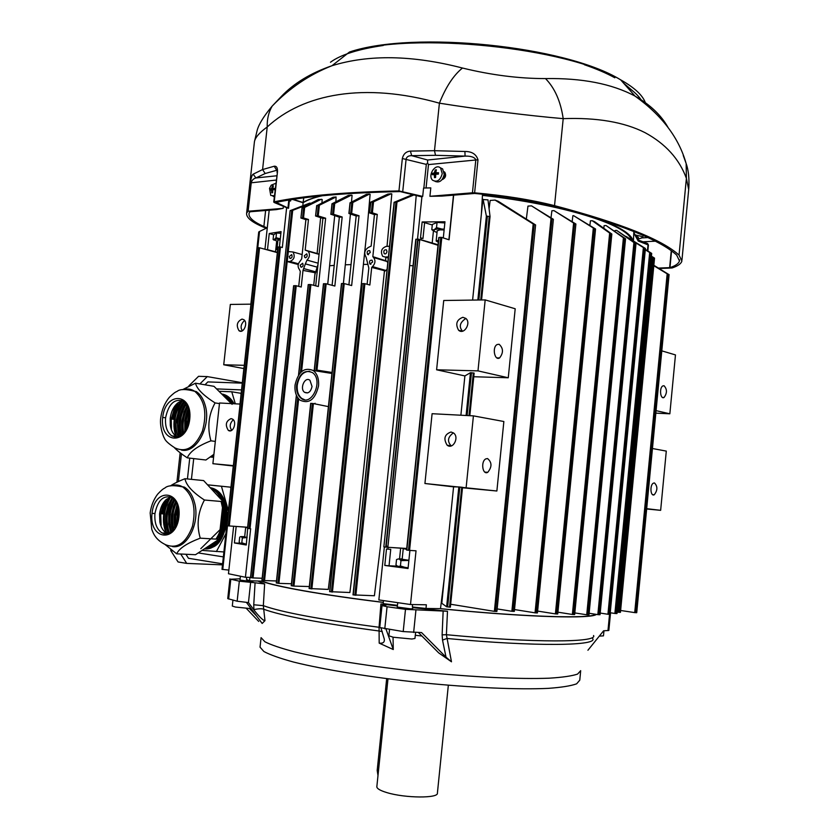 <?xml version="1.0" encoding="UTF-8"?>
<svg xmlns="http://www.w3.org/2000/svg" width="839" height="839" viewBox="0 0 839 839"><rect width="100%" height="100%" fill="white"/><g stroke="black" fill="none" stroke-linecap="round" stroke-linejoin="round"><path stroke-width="1.26" d="M262.324 580.273L262.208 581.165C274.804 586.346 321.62 594.809 383.329 602.339M446.631 606.796L458.828 486.935L462.541 487.323L450.365 607.163L446.631 606.796L441.796 603.293L444.251 578.428L440.496 608.663C524.92 617.095 591.411 618.962 595.533 614.274M416.217 195.487L413.208 231.197L380.371 546.902L374.404 595.753L353.009 594.882L394.288 202.356M385.583 260.121L386.611 261.317L373.575 257.521C375.704 260.499 375.348 263.53 372.495 266.592L371.698 267.421L384.472 270.672L355.83 544.018L349.894 592.523L329.612 591.652L362.081 283.676L363.895 283.582L331.395 591.977M311.856 588.957L344.231 283.592L351.656 285.543L359.029 215.759L351.667 213.41L352.82 202.482L369.485 194.082L370.114 194.291L366.979 230.526L334.195 541.333L328.29 589.408L309.109 588.538L341.463 283.572L343.224 283.477L310.849 588.863M413.061 265.753L409.631 265.575M387.083 269.329L384.367 271.689M367.167 264.379L363.402 264.39M351.038 264.6L345.385 264.788M334.216 265.397L329.685 265.743M314.845 274.793L318.002 264.327M330.199 373.187L331.992 372.799M242.314 382.741L207.285 376.596L199.892 383.937M189.74 458.136L187.443 478.954M180.721 554.013L186.719 563.399L222.492 564.867M222.597 563.829L188.471 558.281L185.912 554.254M191.428 479.352L193.715 458.597M204.968 384.797L207.862 381.913L242.272 383.15M620.619 610.477L634.714 612.606L667.173 273.829L653.801 265.711M635.616 612.69L668.033 274.269L669.008 274.636L636.728 612.69L634.714 612.606M440.496 608.663L449.169 609.575C530.227 617.378 592.009 618.899 596.361 614.4M472.609 300.089L481.355 214.239L482.519 194.176M453.668 195.12L449.075 239.797L441.807 237.447L409.558 550.405L416.029 550.804L410.502 604.52L426.359 604.793L425.992 608.464L439.636 608.653M444.251 578.428L453.584 486.861L424.922 483.505L432.095 413.711L473.416 415.871L503.861 421.514L496.877 491.004L462.488 487.774M460.884 415.221L464.89 375.924L436.605 369.789L443.726 300.498L485.183 299.911L515.198 308.773L508.266 377.77L473.773 376.742M458.828 486.935L453.584 486.861M406.726 548.465L387.618 547.28L406.716 548.58M397.738 602.664L397.466 605.318L383.192 603.629L383.507 600.588M410.502 604.52L378.85 599.916L384.356 546.934M415.808 239.241L383.853 546.85L415.808 239.241L418.734 239.199L418.63 240.248L419.668 240.573L387.943 546.336L386.873 546.262L386.769 547.227L387.618 547.28M417.528 239.094L421.965 196.431L422.699 196.41L398.955 190.925C345.678 192.026 304.106 195.655 274.227 201.79L274.206 202.493L286.634 207.705L282.334 247.515L280.478 247.002L250.012 528.685L250.662 528.727L245.418 577.263L249.938 577.41L249.571 580.756L261.474 581.144C274.175 586.356 321.389 594.861 383.318 602.423M262.208 581.165L261.474 581.144M302.858 205.534L303.099 202.755L292.622 199.451M290.714 199.755L290.577 201.003L289.371 200.615L288.543 208.292L286.634 207.705M247.641 527.249L235.528 526.389L247.631 527.312M228.869 570.09L221.999 569.356L233.357 465.834M245.418 577.263L228.47 573.74L233.63 526.263M264.956 249.256L269.193 210.201M219.01 391.32L231.753 391.782L240.688 393.271L241.045 394.466M213.599 457.276L210.117 457.003M207.548 484.816L230.463 487.155L230.819 488.392M198.235 552.922L223.363 556.886M241.538 389.915L216.567 388.897M651.431 256.168L654.525 258.139L620.336 612.355L618.374 612.26L652.564 257.279L651.389 256.556M617.137 612.071L618.374 612.26M645.327 249.382L651.693 253.399L616.885 613.571L614.893 613.466L649.69 252.529L645.296 249.791M610.236 612.753L614.893 613.466M626.02 236.367L645.411 248.459L609.974 614.368L607.939 614.263L643.377 247.568L630.813 239.776M600.189 613.068L607.939 614.263M616.665 230.41L635.993 243.499L599.916 614.735L597.84 614.63L633.917 242.544L616.665 230.41L615.092 230.494L615.008 231.207M589.125 613.278L597.84 614.63M606.052 225.534L625.537 238.748L588.852 614.882L586.734 614.777L623.419 237.773L606.052 225.534L604.111 225.639L603.797 228.239M574.82 612.921L586.734 614.777M592.229 220.709L594.536 221.622L611.82 234.029L574.537 614.567L572.376 614.463L609.659 233.043L592.229 220.709L590.436 220.804L589.89 225.387M557.904 612.187L572.376 614.463M573.656 215.686L595.533 228.995L557.61 614.001L555.397 613.896L593.32 228.019L573.656 215.686L572.869 215.738L572.156 221.601M537.621 611.075L555.397 613.896M553.981 210.62L575.879 224.013L537.306 612.942L535.051 612.837L573.614 223.027L553.981 210.62L551.884 210.757L551.013 217.762M514.506 609.554L535.051 612.837M531.517 205.859L553.362 219.304L514.192 611.4L511.874 611.285L551.045 218.308L531.517 205.859L527.962 206.1L526.326 219.063M497.16 608.915L511.874 611.285M495.073 200.081L498.251 201.297L535.586 224.957L496.751 611.463L494.381 611.358L533.195 223.961L495.073 200.081L490.165 200.427L489.085 208.722M450.658 604.248L494.381 611.358M413.984 194.921L397.004 201.968L355.862 595.312M353.24 594.945L394.099 202.325L412.683 194.596M371.698 267.421L369.852 285.019L364.902 283.697L332.422 592.082M367.115 284.285L368.824 268.102L366.077 257.122C363.769 253.252 364.556 250.012 368.447 247.411L371.142 246.089L374.456 214.627L369.548 212.896L370.89 202.23L373.533 201.821L372.369 212.823L377.277 214.417L374.456 214.627M348.898 284.82L356.187 215.969L348.898 213.484L350.22 202.923L351.782 202.797L350.671 213.295L349.118 213.41L350.02 202.87L366.339 194.354L369.485 194.082M328.406 406.621L313.398 403.569L293.944 586.094L309.318 586.545M293.944 586.094L291.238 585.685L310.692 403.339L313.398 403.569M335.915 201.78L336.093 196.976L319.386 205.23L318.243 215.927L325.637 218.213L318.348 286.519L310.891 284.61L301.579 371.583M298.653 398.871L278.905 583.367L291.448 583.755M314.971 403.895L315.044 403.255M327.724 284.19L334.698 215.686M315.705 285.837L322.91 218.413L315.569 215.99L316.88 205.66L318.359 205.534L317.257 215.812L315.779 215.927M316.88 205.66L333.083 197.238L336.093 196.976M278.905 583.367L276.461 582.948M313.723 285.333L315.065 272.717L303.005 270.378L301.222 287.011L296.23 285.753L264.537 580.578L276.471 580.966M298.715 286.382L300.32 271.458L299.439 269.571C297.405 266.75 297.719 263.834 300.372 260.814L301.683 258.832L305.889 219.671L300.907 218.035L302.197 207.831L304.662 207.411L303.519 217.972L308.469 219.482L305.889 219.671M264.537 580.578L262.135 580.169M298.233 264.516L287.232 261.569L288.312 251.595L293 251.983C295.265 256.545 294.216 259.691 289.864 261.443L287.232 261.569M253.053 577.935L250.683 577.61L290.116 210.673L309.717 203.122L310.797 203.29L292.706 210.348L253.053 577.935L262.146 578.249M295.045 385.038C298.16 371.729 304.221 366.884 313.251 370.523C317.289 373.785 319.051 378.903 318.547 385.856C315.244 399.479 309.077 404.251 300.047 400.172C296.188 396.816 294.52 391.771 295.045 385.038M332.024 372.474L316.964 370.114L326.161 283.781L323.455 283.76L314.436 370.125M496.877 491.004L424.922 483.505M320.624 217.679L317.121 253.525L319.093 254.144M322.092 195.781C313.524 197.752 307.2 200.081 303.099 202.755M631.264 239.587C627.027 224.842 563.976 204.653 482.824 195.414M481.355 214.239L482.907 199.546L487.983 199.871L490.049 216.556L486.379 216.095L483.096 199.283M386.611 261.317L387.807 262.502M302.197 207.831L318.38 199.493L322.207 199.525L321.914 202.902M351.436 195.141L334.719 203.468L333.565 214.291L331.059 214.291L332.192 203.678L348.353 195.403L351.436 195.141L352.076 195.351L351.489 202.042M350.44 214.06L343.403 283.477M369.747 212.833L370.681 202.189L387.765 194.124L391.278 193.725L373.533 201.821M391.278 193.725L391.813 193.914L387.02 246.362M317.383 267.19L305.365 263.876L303.005 270.378M508.266 377.77L477.978 370.88L436.605 369.789M464.89 375.924L470.448 372.705L474.14 373.103L469.809 415.683M186.719 563.399L178.078 561.962L170.747 550.573L172.488 550.845M189.562 385.804L188.932 386.108M181.455 453.773L178.382 481.534M170.852 549.597L170.747 550.573M207.285 376.596L198.57 376.312L188.964 385.783M321.096 195.875C313.083 197.773 307.074 199.976 303.068 202.493L293.178 199.367M668.033 274.269L667.173 273.829M669.008 274.636L653.843 265.281M646.659 508.99L660.65 510.332L646.691 508.675M482.362 195.235C518.03 199.441 549.157 205.073 575.743 212.141M592.953 217.207C617.588 225.471 630.97 233.305 633.078 240.709M652.448 448.519L666.292 451.099L660.65 510.332M655.836 413.155L669.847 413.795L656.077 410.649M661.803 350.859L675.468 354.918L669.847 413.795M257.856 581.028L264.642 583.965L263.341 605.664L264.967 620.661L262.156 623.45L246.467 602.454M393.04 637.189L393.271 649.533L379.186 643.125L379.06 627.268L380.927 603.944L397.329 605.915M412.778 607.667L446.159 611.117M380.927 603.944L386.192 605.024L382.018 605.58L387.062 606.733L405.489 609.345L447.481 611.243L446.4 634.714L451.476 661.793L438.692 652.878L418.43 632.533M425.992 608.464L412.348 606.996L412.599 604.562M409.904 550.426L408.048 568.506L384.786 565.444L386.496 548.989L387.943 549.167L388.132 547.343M409.558 550.405L406.569 550.027L438.807 237.5L440.779 237.332L408.509 550.3M441.807 237.447L440.779 237.332M453.48 195.13L448.896 239.734M400.654 548.119L399.563 558.732M387.943 549.167L390.743 549.335L389.044 565.769L397.35 566.168M438 245.282L418.734 239.199M421.912 196.924L400.276 191.586C347.398 192.666 306.099 196.253 276.367 202.325L276.241 202.367M288.543 208.292L276.23 202.388M679.559 259.807L679.454 260.877L676.654 255.066C659.842 239.692 618.563 223.331 552.817 205.985C529.996 200.238 503.956 196.064 474.696 193.452L441.775 196.095L429.925 196.295L430.795 187.884L423.569 188.03L422.699 196.41M420.779 239.839L421.472 238.056L420.475 238.056L422.143 221.947L444.964 221.79L443.296 237.93M383.863 546.85L416.071 239.178M386.769 547.227L384.105 546.902M249.571 580.756L246.477 579.518L246.718 577.305M247.683 528.402L246.278 545.004L234.396 542.948L236.179 526.493M250.012 528.685L247.694 528.371M280.478 247.002L279.534 246.886L249.068 528.591M278.129 247.117L279.534 246.886M283.33 206.656L283.152 208.355L276.44 209.603L249.896 211.774L249.036 213.326M277.352 252.633L266.833 249.76L267.494 249.665L269.246 233.525L281.065 231.616L279.418 246.897M289.371 200.615L289.434 199.955M246.362 544.207L240.038 543.179L239.167 542.067L239.692 537.159L240.751 536.603L247.086 537.579M240.751 536.603L244.684 536.645L245.712 527.165M234.396 542.948L240.447 543.305M266.833 249.76L259.555 247.778L229.288 525.959L235.528 526.389M243.866 368.573L223.73 364.766L230.337 304.442L250.966 304.158M244.023 367.073L239.996 404.062L244.118 367.052M244.306 365.322L223.73 364.766M233.252 466.012L212.886 463.694L219.535 402.993L240.08 404.073M233.378 465.624L212.886 463.694M257.258 247.893L259.555 247.778M227.023 525.644L257.279 247.746M229.288 525.959L227.012 525.675M231.071 418.619L232.539 419.112C237.364 421.828 233.106 433.69 228.313 430.376C224.978 424.922 225.901 421 231.071 418.619M242.041 319.093L243.803 319.68C248.438 322.596 243.572 334.226 238.989 330.692C235.99 325.406 237.007 321.547 242.041 319.093M267.295 227.736L259.545 231.47L257.772 247.715M231.753 391.782L235.329 403.821M213.693 456.353L211.092 456.311M207.59 484.858L230.463 487.155M223.898 551.957L202.063 550.405M225.88 533.709L216.399 551.58M221.433 486.274L228.397 510.657M652.564 257.279L654.43 258.129M649.69 252.529L651.599 253.388M643.377 247.568L645.317 248.449M633.917 242.544L635.889 243.488M623.419 237.773L625.433 238.737M609.659 233.043L611.715 234.018M593.32 228.019L595.428 228.974M573.614 223.027L575.764 223.992M551.045 218.308L553.237 219.294M533.195 223.961L535.46 224.946M473.416 415.871L466.159 487.365M487.553 458.555C492.042 462.373 492.105 466.966 487.732 472.336C482.477 475.346 480.548 461.24 485.896 458.86L487.553 458.555M485.183 299.911L477.978 370.88M499.09 344.252C503.4 348.206 503.578 352.768 499.604 357.928C494.559 361.137 491.927 347.136 497.118 344.546L499.09 344.252M397.004 201.968L395.956 202.23L354.834 595.218M394.33 202.356L395.956 202.23M388.394 256.87L385.143 257.017L388.279 257.961M385.143 257.017L382.668 256.325C380.277 251.469 381.472 248.155 386.255 246.404L389.506 246.226M386.978 251.648C386.464 253.619 385.531 254.28 384.199 253.64C383.287 250.903 384.031 249.634 386.422 249.823L386.978 251.648M364.902 283.697L363.895 283.582M373.46 257.426L372.831 256.65L377.277 214.417M370.282 252.476L367.566 254.458C366.664 251.773 367.377 250.504 369.726 250.662L370.282 252.476M372.642 262.02L369.915 264.002C369.003 261.307 369.716 260.038 372.076 260.195L372.642 262.02M359.029 215.759L356.187 215.969M351.667 213.41L350.671 213.295M352.82 202.482L351.782 202.797M344.231 283.592L343.224 283.477M325.637 218.213L322.91 218.413M318.243 215.927L317.257 215.812M319.386 205.23L318.359 205.534M310.891 284.61L309.906 284.494L300.467 372.621M308.416 284.683L309.906 284.494M296.23 285.753L295.265 285.648L263.561 580.483M293.807 285.826L295.265 285.648M305.365 263.876L307.011 260.09C309.822 257.091 310.189 254.133 308.123 251.218L305.186 250.095L308.469 219.482M304.295 255.759L306.77 253.818C307.661 256.346 307.022 257.583 304.851 257.542L304.295 255.759M300.215 265.176L302.669 263.257C303.571 265.764 302.931 267.001 300.771 266.98L300.215 265.176M298.432 263.792L289.864 261.443M292.706 210.348L291.71 210.589L252.088 577.84M290.294 210.704L291.71 210.589M289.277 256.503L291.699 254.584C292.58 257.059 291.962 258.297 289.822 258.276L289.277 256.503M296.618 385.101C299.376 373.439 304.683 369.296 312.528 372.663C323.707 380.371 311.699 407.093 301.117 398.326C297.656 395.452 296.157 391.037 296.618 385.101M333.565 214.291L342.176 216.997L334.845 286.036L326.161 283.781M330.818 372.82L330.87 372.296M332.097 285.323L339.344 217.207L331.059 214.291M451.015 432.012L453.511 432.966C459.562 437.046 453.133 449.987 447.145 445.205C443.244 438.734 444.534 434.329 451.015 432.012M317.121 253.525L305.186 250.095M307.315 250.746L318.726 254.018M385.877 257.29L385.521 260.688L372.831 256.65M321.316 199.242L304.662 207.411M277.394 252.308L267.494 249.665M438.063 244.736L421.293 239.839M462.876 317.299L465.802 318.401C471.497 322.742 464.166 335.317 458.587 330.241C455.199 324.011 456.636 319.701 462.876 317.299M638.08 239.964L638.343 237.301L635.784 236.032M647.855 250.966L648.421 245.03L638.227 241.045L637.797 239.849M303.068 202.493L303.781 197.868M664.069 385.751C667.225 389.286 667.215 393.197 664.037 397.497C660.272 399.689 659.097 387.524 662.925 385.888L664.069 385.751M654.483 482.96C657.745 486.389 657.671 490.322 654.242 494.779C650.372 496.835 649.638 484.606 653.539 483.107L654.483 482.96M443.16 610.949L442.122 634.85L446.4 634.714C534.863 643.094 598.06 642.548 593.551 635.522L593.551 635.543M412.84 607.048L412.673 608.653L410.827 608.862L397.214 607.037M264.642 583.965L255.077 582.769L253.745 604.772L263.341 605.664C281.568 612.26 320.141 619.465 379.06 627.268L379.763 627.362M240.122 578.826L230.798 579.214L239.325 581.186L255.077 582.769M254.081 580.903L251.794 581.574L239.985 580.085L240.405 576.215M384.786 565.444L389.044 565.769M408.1 567.982L401.608 567.028M408.111 567.835L397.329 566.136M408.876 560.473L400.979 560.599L400.423 565.958L405.415 567.521M402.175 558.858L398.294 558.952L406.17 560.179M408.897 560.284L402.154 559.256L403.244 548.685L406.695 548.8M397.539 566.262L395.977 564.857L396.522 559.561L398.294 558.952M419.668 240.573L417.99 240.132L386.213 546.21L387.943 546.336M418.63 240.248L417.99 240.132M386.873 546.262L386.213 546.21M688.672 189.499L686.386 178.319C679.317 158.99 665.526 143.763 645.002 132.635C624.143 122.085 596.875 117.429 563.2 118.645C528.465 115.677 479.226 109.531 439.405 103.176C364.273 81.991 303.036 93.737 267.222 126.972L262.586 169.551L274.206 166.237C276.618 165.965 277.699 167.852 277.468 171.89L273.724 202.063M398.955 190.925L402.342 158.519C403.433 153.957 406.118 151.481 410.397 151.104L411.697 155.676L435.525 155.309L434.487 150.695L439.405 103.176C445.876 86.92 453.563 75.206 462.478 68.032C412.515 55.112 369.024 54.336 332.003 65.715L332.003 65.715C310.629 73.087 293.713 83.376 281.243 96.558L272.14 106.144C268.616 112.237 266.98 119.18 267.222 126.972C259.471 132.572 255.213 137.47 254.437 141.697L254.322 142.787M422.143 221.947L432.274 224.957M433.595 230.945L431.791 229.634L432.326 224.485L437.056 222.419L444.848 222.933M421.472 238.056L422.961 238.528L424.628 222.429M432.158 243.279L433.448 230.851M429.925 196.295L472.441 192.802L475.818 159.788C474.57 157.187 470.983 155.96 465.058 156.106L464.921 151.481C471.896 151.44 476.248 154.208 477.989 159.788L474.612 192.823L472.441 192.802M444.093 171.743L444.817 172.236C446.442 175.613 445.54 178.099 442.122 179.672L442.017 179.682M283.152 208.355L248.124 211.239L246.635 213.022C246.026 217.238 251.113 221.716 261.883 226.457L266.141 228.292M659.139 268.522L672.091 267.966C677.912 266.015 681.174 263.708 681.876 261.023L679.045 255.119C662.254 239.639 620.745 223.153 554.537 205.649C531.202 199.766 504.564 195.487 474.612 192.823M679.454 260.877C678.782 263.488 675.615 265.743 669.952 267.641L658.395 268.071M267.033 227.862L263.876 226.488C253.388 221.853 248.438 217.49 249.026 213.379M246.351 544.343L243.95 543.903M269.246 233.525L273.598 234.773L276.524 233.011L280.887 233.305M277.772 241.611L274.08 239.66L276.021 237.699L280.278 238.874M274.206 240.206L273.094 239.451L273.598 234.773M247.106 537.411L244.652 536.95L245.691 527.427L247.62 527.458M240.699 543.378L241.81 542.781L242.335 537.967L241.412 536.782M258.727 232.004L250.871 304.158L258.727 232.004L259.545 231.47M231.763 430.313C229.288 426.82 229.792 423.307 233.284 419.762M242.377 330.828C240.143 327.43 240.877 323.969 244.569 320.446M222.513 394.099C227.306 395.179 231.165 398.399 234.091 403.758M215.025 489.441L215.371 489.473C222.817 493.301 226.855 503.064 227.474 518.785C224.747 535.072 219.818 544.542 212.697 547.175L204.737 548.863M210.149 487.627C219.294 489.315 224.957 496.908 227.138 510.395M372.369 212.823L369.779 212.823M303.519 217.972L301.107 217.962M304.651 399.763L301.746 398.42C298.296 395.557 296.796 391.152 297.247 385.206C298.957 376.04 303.12 371.404 309.738 371.31M342.176 216.997L339.344 217.207M334.719 203.468L333.681 203.783L332.58 214.176M332.171 203.908L333.681 203.783M447.145 445.205L451.151 445.824C447.03 441.304 447.764 436.993 453.385 432.872M462.52 331.206C458.713 326.728 459.824 322.48 465.865 318.463M180.165 452.787L176.914 482.226M638.175 239.01L642.81 237.647L641.237 236.315L635.175 234.93M442.048 179.651C444.24 178.235 444.985 176.263 444.261 173.725M258.706 621.437L246.32 608.38M261.076 637.661L264.935 641.793C271.039 644.908 280.929 648.264 294.604 651.872C324.861 659.192 372.39 666.795 422.646 672.112C472.881 677.178 519.855 679.338 549.293 678.185C562.529 677.356 571.957 675.982 577.578 674.084L580.682 670.676L579.77 680.188L576.624 683.827C570.992 685.883 561.543 687.393 548.297 688.358C518.827 689.763 471.812 687.77 421.566 682.715C371.289 677.388 323.76 669.616 293.524 662.044C279.859 658.3 269.98 654.787 263.897 651.525L260.048 647.163L261.076 637.661M587.929 650.246L603.587 630.813L608.841 630.456L610.551 612.806M442.122 634.85L442.52 640.094L446.946 638.479C537.17 646.963 599.895 645.862 592.439 638.259L592.449 638.259M382.018 605.58L379.742 627.541L403.202 631.578L421.556 632.564L446.023 657.178L442.52 640.094M379.186 643.125C383.077 643.597 384.776 642.234 384.272 639.003L381.021 628.107M253.745 604.772L253.913 609.628C258.255 608.684 261.432 608.516 263.446 609.135C281.621 615.857 320.131 623.136 378.976 630.98L382.28 631.599M229.886 578.868L227.747 598.626L237.154 601.217L248.459 602.58L253.955 609.943C256.64 613.529 262.586 620.65 264.967 620.661M398.63 566.535L400.423 565.958M400.979 560.599L399.385 559.214M406.642 549.272L403.244 548.685M274.206 166.237L276.734 170.286L265.176 173.516L255.947 177.952C253.525 178.623 251.962 180.175 251.249 182.608L248.124 211.239M247.285 211.48L250.41 182.892C251.05 177.847 251.962 174.952 253.126 174.197L255.947 177.952L276.566 175.802M402.751 191.355L406.128 158.949C406.8 156.704 408.656 155.614 411.697 155.676L427.617 160.018L427.575 163.018L426.306 164.392L402.342 158.519M477.989 159.788L428.488 164.591L427.575 163.018M444.209 229.11L437.497 228.963L433.459 229.844L434.917 231.679L437.014 232.382M437.213 230.746L440.014 229.865L444.125 229.938M437.056 222.419L436.521 227.621L441.471 228.932M434.623 229.351L436.521 227.621M431.791 229.634L433.459 229.844M276.524 233.011L276.021 237.699M273.094 239.451L274.08 239.66M280.278 238.884L274.804 239.241M277.919 240.3L280.195 239.671M246.205 544.186L241.81 542.781M246.928 537.568L242.335 537.967M247.578 527.773L245.691 527.427M221.58 393.879L226.771 396.029L233.557 403.727M233.913 403.748L227.128 396.071L221.569 393.879M232.823 403.685L225.964 395.872L221.643 393.952M221.706 394.005L225.607 395.84L232.466 403.664M232.078 404.335L224.8 395.683L221.916 394.215M224.8 395.683L231.365 403.611L213.976 386.318L195.508 383.192C196.766 388.814 203.29 395.389 215.078 402.919C208.523 414.791 207.139 427.429 210.925 440.832C197.731 445.949 189.845 451.623 187.265 457.853C181.444 453.983 177.155 450.595 174.397 447.69M229.75 402.017L222.891 395.19M210.17 487.648L215.015 489.462C235.864 499.268 226.698 551.517 204.433 548.853C212.949 549.66 219.933 541.952 225.376 525.738C227.012 506.357 223.279 494.234 214.197 489.368L210.274 487.763M215.371 489.473L210.138 487.616M210.348 487.847L213.84 489.347C233.997 499.016 226.415 549.031 204.506 548.8M204.59 548.748C209.121 548.654 213.693 545.654 218.308 539.76M218.643 539.267C225.282 528.392 226.74 516.195 223.017 502.666M222.283 500.747C219.671 494.958 216.577 491.13 213.012 489.252L210.599 488.12M213.012 489.252L212.676 489.221C216.441 491.518 219.419 495.104 221.59 499.992M222.241 501.575C226.341 513.426 225.345 525.361 219.231 537.38M217.165 540.505C213.526 545.193 209.404 547.898 204.8 548.612M205.02 548.465C208.617 547.888 212.225 545.518 215.854 541.365M219.388 535.932C223.961 526.588 225.072 516.436 222.713 505.498M220.028 498.303L211.522 489.106M211.554 489.137L219.178 497.38M217.133 539.173C224.307 527.448 225.618 514.873 221.077 501.47L223.289 511.15L223.51 517.537L221.989 527.741L200.804 548.664M216.284 539.12C219.839 533.342 221.947 527.154 222.597 520.547L222.304 509.221M220.426 526.42L221.632 515.408M222.104 511.045C222.681 518.366 221.978 524.774 220.007 530.258M210.19 545.077L207.684 546.713M224.233 500.873L216.955 491.36M215.245 490.259L211.187 488.749M205.45 548.182L214.417 544.731M223.101 500.883C220.279 494.653 216.399 490.7 211.438 489.022M205.733 548.003L213.064 544.805M206.446 547.531L214.868 542.004M218.801 496.971L213.085 490.805M215.948 539.099C221.37 530.814 223.447 521.166 222.199 510.175M312.035 386.475C310.734 391.939 308.259 393.89 304.599 392.337C299.303 388.772 304.914 376.103 309.958 380.298L312.035 386.475M440.171 167.727L442.614 168.891L444.219 174.397C442.562 180.721 439.521 183.049 435.074 181.381M256.577 615.983L249.508 608.579M393.271 649.533L385.982 628.998M451.476 661.793L446.023 657.178M281.243 96.558L277.478 100.764M554.537 205.649L563.2 118.645C560.672 101.383 554.768 88.022 545.507 78.583C519.026 78.604 491.35 75.091 462.478 68.032M545.507 78.583C582.077 77.975 611.841 83.774 634.798 95.971L635.06 96.118C650.141 104.686 661.142 115.142 668.054 127.476M626.513 86.375C633.77 91.21 638.836 95.992 641.699 100.732M438.315 242.293L436.154 241.024L438.514 240.279M679.045 255.119L686.386 178.319L686.155 163.574L683.25 155.456M277.615 250.242L276.912 249.603L277.73 249.193M213.924 454.308L205.891 460.003L187.265 457.853M170.359 485.938C173.683 483.684 178.55 481.271 184.968 478.702L203.625 480.579L223.132 501.649L219.021 539.288L195.497 554.715L176.672 553.824L165.115 544.553M442.237 173.621C440.349 180.354 437.14 182.556 432.609 180.228C427.24 175.466 435.63 162.724 440.632 168.125L442.237 173.621M232.938 600.126L232.298 606.052L235.392 607.037L251.092 608.642M599.319 636.119L603.472 635.857L603.965 630.802M389.537 629.533L388.887 635.815L393.334 637.241L411.855 639.014L414.969 638.469L415.588 632.512M632.774 93.507L634.567 95.562M215.329 441.398L210.925 440.832M219.472 403.611L215.078 402.919M180.238 401.965L179.452 401.839M182.524 389.674L195.508 383.192M165.944 532.44L168.052 532.566M219.021 539.288L200.248 538.166C187.024 543.19 179.168 548.402 176.672 553.824M223.132 501.649L204.433 500.023C197.805 512.346 196.42 525.057 200.248 538.166M184.968 478.702C186.132 485.204 192.624 492.315 204.433 500.023M434.382 174.68L432.358 174.711L432.505 173.295L434.287 172.939L435.273 169.929L436.374 169.814L435.766 172.729L438.503 172.719L438.357 174.134L435.787 174.197L435.577 177.511L434.476 177.616L434.382 174.68L435.462 175.099M274.29 196.819L272.916 196.2M186.961 389.38L196.347 391.614C200.5 394.435 203.458 399.028 205.219 405.405C211.48 425.918 196.368 453.836 181.444 450.071M174.554 485.403L184.318 487.102C189.142 490.081 192.54 495.251 194.533 502.634C200.406 522.854 186.982 549.209 172.509 546.588M434.476 177.616L435.546 177.197M435.273 169.929L436.028 170.904M432.505 173.295L436.658 174.124L437.654 173.442M274.405 195.781L270.777 195.466L269.529 188.408L271.217 185.157L275.748 183.342M271.595 190.17L270.053 190.159L270.189 188.89L271.553 188.597L272.476 185.88L273.367 185.786L272.759 188.429L275.045 188.429L274.909 189.698L272.748 189.74L272.612 192.718L271.721 192.802L271.595 190.17L272.486 190.453M271.721 192.802L272.591 192.498M272.476 185.88L273.094 186.562M270.189 188.89L274.112 189.624L274.951 189.142M177.574 437.067L176.4 436.437C173.191 434.298 171.156 430.638 170.307 425.446L170.181 418.409C171.135 411.309 173.809 406.055 178.204 402.626L182.734 400.706M167.926 533.803L166.604 533.184C163.154 531.118 160.899 527.374 159.84 521.963L159.567 513.929C160.396 507.595 162.661 502.75 166.384 499.383L171.02 497.013M170.296 425.446L171.408 429.002L171.24 418.965L175.309 405.373M159.83 521.963L161.088 525.162L160.721 513.709L163.825 502.183M181.623 400.276C177.281 405.342 174.575 411.676 173.495 419.28L171.408 418.986L176.515 404.041M176.379 437.255C174.176 432.001 173.463 426.044 174.239 419.385C175.267 412.054 177.837 405.887 181.948 400.864M169.814 496.636C166.216 501.365 163.951 507.113 163.007 513.888L160.889 513.73L164.874 500.862M166.699 534.076C163.867 528.255 162.881 521.543 163.752 513.94C164.643 507.459 166.783 501.89 170.149 497.244M178.812 436.658L177.06 419.783L179.672 409.841L184.36 401.787M183.867 401.367C182.42 402.668 178.56 409.914 178.697 410.376L176.326 419.678C175.582 426.034 176.211 431.77 178.204 436.888M179.357 403.192L180.689 401.262M171.817 435.861L178.151 436.899L177.448 434.738M189.32 416.008L187.967 424.775M188.628 409.81C186.95 413.763 185.901 417.486 185.471 420.979L185.429 430.449M187.443 406.286C185.031 410.481 183.437 415.242 182.682 420.58C182.168 426.023 182.357 430.302 183.227 433.417M186.027 403.727C181.759 409.726 180.5 416.134 179.871 420.182L179.724 428.729L181.056 435.389M169.111 533.331C166.625 527.679 165.786 521.281 166.604 514.15L168.828 505.214L172.666 497.936M172.152 497.569L168.125 505.099L165.86 514.097C165.021 521.386 165.912 527.888 168.513 533.594M168.45 533.614L167.685 531.664M178.476 511.643L177.595 520.946M177.417 505.634L175.099 514.789C174.659 520.211 174.764 524.186 175.393 526.693M176.033 502.215C174.218 505.802 172.97 509.923 172.278 514.58C171.838 521.659 171.712 523.714 173.358 529.808M174.46 499.761C171.355 505.508 169.688 510.374 169.447 514.359L169.342 523.62L171.292 531.905M163.007 513.888L160.889 513.667M387.985 678.824L376.826 786.825C377.005 788.723 380.413 790.674 387.052 792.656C405.247 798.225 438.713 798.424 437.402 793.086L448.341 685.211M187.223 426.862L187.527 421.262L189.236 413.805M188.848 410.848L186.331 420.045L185.975 429.516M187.716 406.915C183.521 415.211 182.178 423.873 183.678 432.893M186.3 404.136C180.563 413.91 178.948 424.219 181.465 435.074M184.632 402.059C177.606 412.83 175.791 424.314 179.2 436.5M182.493 400.748C174.837 411.781 172.834 423.705 176.505 436.5M177.837 402.898L172.152 419.091M180.479 435.787C178.613 431.319 178.697 423.821 179.137 420.077C179.515 414.865 182.933 406.454 185.618 403.171M182.671 434.004C181.759 432.022 181.36 423.527 181.948 420.475L184.056 411.886L187.097 405.552M184.853 431.34L184.737 420.874C185.65 415.504 186.856 411.477 188.345 408.771M176.977 523.022L177.176 514.936L178.267 509.525M177.7 506.651L175.676 516.121L175.875 525.728M176.326 502.813C172.582 511.444 171.733 520.253 173.788 529.252M174.753 500.149C169.53 510.343 168.513 520.82 171.691 531.569M172.96 498.188C166.51 509.462 165.346 521.113 169.488 533.132M170.695 497.087C163.678 508.633 162.367 520.704 166.762 533.279M166.132 499.604L161.644 513.73M170.737 532.346L168.66 523.976L168.702 514.307C169.205 509.409 170.967 504.375 174.009 499.236M172.824 530.426C171.156 526.137 171.02 519.121 171.544 514.517L173.495 506.368L175.844 501.124M174.869 527.626C174.04 523.683 173.872 519.383 174.365 514.727L177.071 504.617M221.632 516.258L222.345 516.31M222.817 516.342L223.541 516.404M224.003 516.436L224.716 516.488M221.391 533.006L219.367 536.131M386.674 678.657L377.193 770.412L377.99 775.551M227.505 525.749L222.755 569.482M316.125 271.951L303.865 268.616M385.709 270.41L372.495 266.592M477.842 300.016L486.379 216.095M466.096 415.494L470.448 372.705M447.648 606.964L459.845 487.029M449.536 607.142L461.723 487.218M288.805 200.06L287.966 207.799M619.287 612.344L653.434 257.741M615.816 613.561L650.571 252.99M608.883 614.358L644.268 248.04M598.794 614.725L634.819 243.069M587.699 614.872L624.331 238.307M573.362 614.557L610.593 233.578M556.393 613.991L594.264 228.523M536.058 612.942L574.568 223.531M512.891 611.379L552.01 218.822M495.419 611.453L534.181 224.464M329.832 591.715L362.312 283.624M309.318 588.6L341.683 283.519M312.391 403.496L292.937 586M291.448 585.748L310.891 403.381M297.782 397.759L277.919 583.273M276.451 583.021L296.534 395.547M298.768 374.718L308.427 284.536M262.135 580.242L293.818 285.69M315.967 369.978L325.165 283.666M323.655 283.718L314.457 369.989M467.113 415.546L471.476 372.726M468.991 415.641L473.332 372.936M318.117 263.194L307.011 260.09M490.039 216.609L481.565 299.963L490.039 216.577M478.87 299.995L487.344 216.598M480.747 299.974L489.2 216.819M647.435 250.704L648.023 244.694L646.848 243.237M638.227 241.045L633.781 232.938M406.821 550.069L439.07 237.427M417.717 239.084L385.741 547.122M274.227 201.79L277.468 171.89M410.397 151.104L434.487 150.695L464.921 151.481M423.852 188.02L426.306 164.392M428.488 164.591L426.065 187.978M247.694 528.402L278.149 246.97M275.517 251.857L276.66 241.328M276.104 180.081L250.41 182.892M258.622 247.673L228.355 525.854M303.645 207.715L302.554 217.857M372.485 202.105L371.362 212.707M421.881 635.993L415.305 635.291M609.544 614.358L607.971 630.645M415.913 610.289L413.637 632.491M405.489 609.345L403.202 631.578M387.062 606.733L384.776 628.82M250.62 582.518L248.459 602.58M239.325 581.186L237.154 601.217M230.798 579.214L228.648 599.015M253.126 174.197L262.586 169.551L265.176 173.516M263.876 226.488L265.617 210.495M435.525 155.309L465.058 156.106L427.617 160.018M669.637 267.683L671.252 250.798M655.175 241.202L642.957 241.789M669.952 267.641L671.546 251.018M645.736 103.868C643.492 96.045 635.217 88.085 620.923 79.988L620.682 79.862C567.447 47.351 411.949 31.4 349.475 52.028M614.84 77.786C606.503 73.192 596.351 68.84 584.374 64.729M383.266 45.474C358.337 49.123 340.739 54.703 330.472 62.233M633.298 91.399L623.87 83.365M434.308 174.418L435.472 174.858L434.308 174.407M435.934 172.782L438.43 173.746L435.923 172.782M434.602 172.561L437.675 173.746M434.287 172.939L437.36 174.124M183.636 389.516C187.611 388.447 191.344 389.065 194.826 391.362C204.737 400.077 207.264 413.291 202.44 431.036C195.351 447.239 186.258 452.892 175.131 447.995M171.282 485.75C175.278 484.386 179.106 484.785 182.787 486.956C193.138 495.178 196.357 508.319 192.435 526.368C186.174 543.022 177.333 549.178 165.923 544.847M162.693 417.455C165.335 391.414 192.655 392.495 189.75 419.164C186.772 445.845 159.536 443.485 162.693 417.455L165.598 417.759C168.681 403.559 174.743 398.074 183.793 401.304L188.418 409.002C189.645 410.418 189.761 425.887 184.36 432.043C177.753 438.64 178.214 436.521 175.77 437.266L171.806 435.861C167.024 432.295 164.947 426.264 165.598 417.759M152.027 513.29C154.68 487.081 181.885 490.07 178.948 516.897C175.959 543.745 148.849 539.456 152.027 513.29L154.942 513.583C157.742 500.075 163.5 494.748 172.226 497.611C174.648 501.67 178.959 498.775 177.878 519.771C169.677 539.802 164.517 533.499 161.969 532.912C156.631 529.252 154.292 522.812 154.942 513.583M271.521 189.908L272.486 190.222L271.521 189.908M272.885 188.471L275.014 189.163L272.885 188.471M271.805 188.261L274.961 189.289M271.553 188.597L274.71 189.624M168.482 533.604L161.969 532.912L166.594 533.195M378.483 770.768L377.193 770.412M313.251 370.502L331.919 373.46M386.758 261.432L373.575 257.521M669.103 274.573L636.728 612.69M633.844 231.533L633.435 240.94M450.365 607.163L462.541 487.323M221.999 569.356L233.273 465.834M257.101 247.799L226.845 525.644M654.535 258.139L620.441 612.344M651.693 253.409L616.99 613.55M645.422 248.47L610.079 614.347M636.004 243.499L600.032 614.714M625.548 238.748L588.968 614.872M611.83 234.029L574.663 614.547M595.543 228.995L557.736 613.991M575.89 224.013L537.442 612.931M553.373 219.315L514.328 611.379M535.597 224.957L496.898 611.453M394.11 202.241L353.009 594.882M362.081 283.676L329.612 591.652M341.463 283.572L309.109 588.538M350.031 202.786L348.898 213.484M310.692 403.36L291.238 585.685M308.228 284.589L298.527 375.075M296.377 395.179L276.262 582.969M316.691 205.524L315.569 215.99M293.619 285.732L261.946 580.189M290.116 210.599L250.504 577.557M323.445 283.76L314.247 370.03M469.819 415.683L474.14 373.103M373.376 257.353L386.506 261.244M319.072 254.353L308.112 251.218M302.134 254.563L293 251.983M388.268 258.003L385.049 257.038M397.392 605.307L397.214 607.069M438.807 237.5L406.569 550.027M277.961 247.023L247.515 528.371M228.313 430.376L230.872 430.732M238.989 330.692L241.37 331.195M487.732 472.336L484.858 472.095M499.604 357.928L496.877 357.886M384.199 253.64L385.195 253.944M367.576 254.458L368.531 254.741M370.901 264.285L369.926 264.002M305.69 257.783L304.851 257.542M301.621 267.211L300.771 266.98M289.833 258.286L290.651 258.506M301.117 398.326L301.746 398.431M331.971 203.772L330.849 214.365M302.019 207.705L300.907 218.035M370.681 202.105L369.548 212.896M458.587 330.241L462.425 331.227M638.133 240.311L633.802 232.413M648.421 245.03L647.603 243.52L637.902 239.891M664.037 397.497L662.453 397.445M654.242 494.779L652.606 494.632M277.331 170.474L276.964 172.184M688.819 188.335C689.343 178.214 688.462 169.96 686.155 163.574C678.856 137.743 661.824 115.258 635.06 96.118L620.671 79.852C565.654 45.851 413.889 30.288 349.464 52.028L332.003 65.715C309.476 74.577 289.528 88.053 272.14 106.144C264.033 115.876 259.073 123.815 257.269 129.951L254.437 141.697L246.645 212.97M681.971 259.922L688.735 189.069M643.02 235.413L642.821 237.542M437.213 230.673L436.154 241.024M642.705 237.857L647.813 237.594M276.912 249.603L277.919 240.248M304.599 392.337L307.714 392.893M440.632 168.115L442.614 168.891M435.546 177.239L434.927 177.438M196.357 391.582L194.837 391.331C185.744 388.897 179.777 388.95 176.945 391.498C175.54 391.813 173.012 393.764 169.342 397.319C164.79 402.867 161.948 409.589 160.794 417.476C159.19 426.831 164.255 438.933 164.371 438C164.989 440.485 168.576 443.821 175.12 448.016L175.183 448.026M184.328 487.081L182.797 486.935C173.568 484.963 167.569 485.362 164.78 488.099C163.28 488.623 160.889 490.668 157.596 494.234C153.663 499.488 151.188 505.728 150.171 512.933L151.754 529.252C153.264 533.457 155.708 540.043 165.912 544.868L165.965 544.868M271.217 185.157L269.529 188.408M272.591 192.55L271.763 192.813M171.806 435.861L176.4 436.448"/></g></svg>
